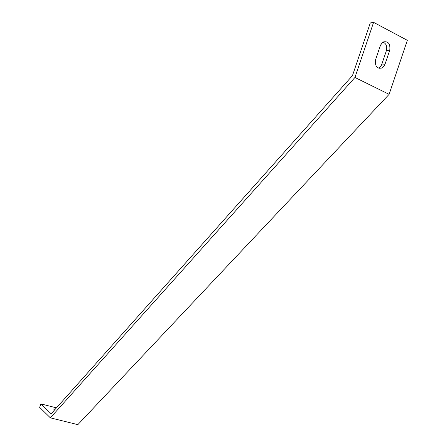 <?xml version="1.0" encoding="UTF-8"?>
<svg xmlns="http://www.w3.org/2000/svg" width="447" height="447" viewBox="0 0 447 447"><rect width="100%" height="100%" fill="white"/><g stroke="black" fill="none" stroke-linecap="round" stroke-linejoin="round"><path stroke-width="0.67" d="M40.861 403.898L39.666 407.379L50.36 417.839L77.851 424.65L389.113 94.334L407.334 40.314L373.591 22.35L370.284 22.953L352.482 75.593L51.154 413.793L40.861 403.898L56.451 407.854M50.36 417.839L354.952 77.465L389.113 94.334M54.5 410.033L53.651 409.011L55.406 409.022M378.927 68.357L381.531 65.066L386.443 50.517C387.365 46.354 386.18 43.532 382.889 42.04C388.119 40.856 390.421 43.532 389.795 50.07L384.856 64.698L382.336 67.955C377.151 69.05 374.877 66.379 375.514 59.926L380.486 45.22L382.878 42.052M354.952 77.465L373.591 22.35M384.856 64.698L381.531 65.066M389.795 50.07L386.443 50.517M382.336 67.955L379.022 68.307"/></g></svg>
